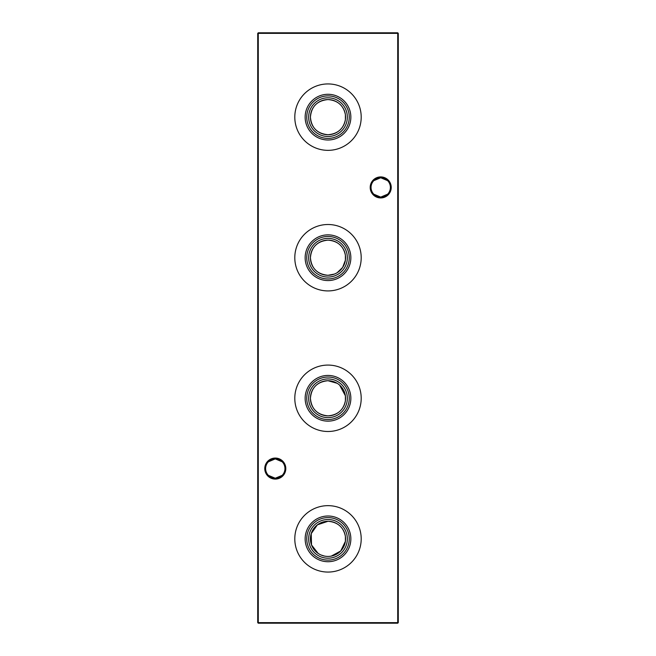 <?xml version="1.0" encoding="UTF-8"?>
<svg xmlns="http://www.w3.org/2000/svg" width="656" height="656" viewBox="0 0 656 656"><rect width="100%" height="100%" fill="white"/><g stroke="black" fill="none" stroke-linecap="round" stroke-linejoin="round"><path stroke-width="0.98" d="M328 516.001A22.853 22.853 0 0 1 350.853 538.855A22.853 22.853 0 0 1 328 561.716A22.853 22.853 0 0 1 305.147 538.855A22.853 22.853 0 0 1 328 516.001M328 517.6A21.254 21.254 0 0 1 349.254 538.855A21.254 21.254 0 0 1 328 560.109A21.254 21.254 0 0 1 306.746 538.855A21.254 21.254 0 0 1 328 517.6M328 519.511A19.344 19.344 0 0 1 347.344 538.855A19.344 19.344 0 0 1 328 558.199A19.344 19.344 0 0 1 308.656 538.855A19.344 19.344 0 0 1 328 519.511M331.255 556.124L340.735 550.966L345.392 541.339L345.392 536.37C343.498 527.129 337.701 522.102 328 521.282A17.573 17.573 0 0 1 345.573 538.855A17.573 17.573 0 0 1 328 556.427A17.573 17.573 0 0 1 310.427 538.855A17.573 17.573 0 0 1 328 521.282L317.397 524.841L311.231 533.623L311.518 544.947L318.111 553.385M328 505.653A33.202 33.202 0 0 1 361.202 538.855A33.202 33.202 0 0 1 328 572.065A33.202 33.202 0 0 1 294.798 538.855A33.202 33.202 0 0 1 328 505.653M328 375.429A22.853 22.853 0 0 1 350.853 398.282A22.853 22.853 0 0 1 328 421.144A22.853 22.853 0 0 1 305.147 398.282A22.853 22.853 0 0 1 328 375.429M328 377.028A21.254 21.254 0 0 1 349.254 398.282A21.254 21.254 0 0 1 328 419.545A21.254 21.254 0 0 1 306.746 398.282A21.254 21.254 0 0 1 328 377.028M328 378.947A19.344 19.344 0 0 1 347.344 398.282A19.344 19.344 0 0 1 328 417.626A19.344 19.344 0 0 1 308.656 398.282A19.344 19.344 0 0 1 328 378.947M337.176 383.301L328 380.718A17.573 17.573 0 0 1 345.573 398.282A17.573 17.573 0 0 1 328 415.855C337.701 415.035 343.498 410.008 345.392 400.767L345.392 395.798L339.636 385.121M328 365.08A33.202 33.202 0 0 1 361.202 398.282A33.202 33.202 0 0 1 328 431.492A33.202 33.202 0 0 1 294.798 398.282A33.202 33.202 0 0 1 328 365.08M328 234.856A22.853 22.853 0 0 1 350.853 257.718A22.853 22.853 0 0 1 328 280.571A22.853 22.853 0 0 1 305.147 257.718A22.853 22.853 0 0 1 328 234.856M328 236.455A21.254 21.254 0 0 1 349.254 257.718A21.254 21.254 0 0 1 328 278.972A21.254 21.254 0 0 1 306.746 257.718A21.254 21.254 0 0 1 328 236.455M328 238.374A19.344 19.344 0 0 1 347.344 257.718A19.344 19.344 0 0 1 328 277.053A19.344 19.344 0 0 1 308.656 257.718A19.344 19.344 0 0 1 328 238.374M337.168 272.707L342.629 267.451L345.392 260.202L345.392 255.233C343.498 245.984 337.701 240.957 328 240.145A17.573 17.573 0 0 1 345.573 257.718A17.573 17.573 0 0 1 328 275.282L334.355 274.093M328 224.508A33.202 33.202 0 0 1 361.202 257.718A33.202 33.202 0 0 1 328 290.92A33.202 33.202 0 0 1 294.798 257.718A33.202 33.202 0 0 1 328 224.508M328 94.284A22.853 22.853 0 0 1 350.853 117.145A22.853 22.853 0 0 1 328 139.999A22.853 22.853 0 0 1 305.147 117.145A22.853 22.853 0 0 1 328 94.284M328 95.891A21.254 21.254 0 0 1 349.254 117.145A21.254 21.254 0 0 1 328 138.4A21.254 21.254 0 0 1 306.746 117.145A21.254 21.254 0 0 1 328 95.891M328 97.801A19.344 19.344 0 0 1 347.344 117.145A19.344 19.344 0 0 1 328 136.489A19.344 19.344 0 0 1 308.656 117.145A19.344 19.344 0 0 1 328 97.801M328 99.573A17.573 17.573 0 0 1 345.573 117.145A17.573 17.573 0 0 1 328 134.718C337.701 133.89 343.498 128.863 345.392 119.63L345.392 114.661C343.498 105.419 337.701 100.384 328 99.573C317.225 100.622 311.37 106.485 310.427 117.153C311.387 127.83 317.25 133.685 328 134.718A17.573 17.573 0 0 1 310.427 117.145A17.573 17.573 0 0 1 328 99.573M328 83.935A33.202 33.202 0 0 1 361.202 117.145A33.202 33.202 0 0 1 328 150.347A33.202 33.202 0 0 1 294.798 117.145A33.202 33.202 0 0 1 328 83.935M373.797 180.662L380.718 177.76A9.668 9.668 0 0 0 371.042 187.427A9.668 9.668 0 0 0 380.718 197.103L373.797 194.192M380.718 197.94A10.512 10.512 0 0 1 370.197 187.427A10.512 10.512 0 0 1 380.718 176.915A10.512 10.512 0 0 1 391.23 187.427A10.512 10.512 0 0 1 380.718 197.94M268.37 461.808L275.282 458.897A9.668 9.668 0 0 0 265.614 468.573A9.668 9.668 0 0 0 275.282 478.24L268.37 475.338M275.282 479.085A10.512 10.512 0 0 1 264.77 468.573A10.512 10.512 0 0 1 275.282 458.06A10.512 10.512 0 0 1 285.803 468.573A10.512 10.512 0 0 1 275.282 479.085M387.63 194.192L380.718 197.103A9.668 9.668 0 0 0 390.386 187.427A9.668 9.668 0 0 0 380.718 177.76L387.63 180.662M282.203 475.338L275.282 478.24A9.668 9.668 0 0 0 284.958 468.573A9.668 9.668 0 0 0 275.282 458.897L282.203 461.808M398.282 33.366L398.282 622.634L397.725 622.634L397.725 33.366L258.275 33.366L258.275 622.634L397.725 622.634L397.725 623.2L258.275 623.2L257.718 622.634L257.718 33.366L258.275 32.8L397.725 32.8L398.282 33.366L397.725 32.8M321.087 555.009L324.441 556.067M328 380.718C317.225 381.767 311.37 387.63 310.427 398.299C311.387 408.975 317.25 414.822 328 415.855A17.573 17.573 0 0 1 310.427 398.282A17.573 17.573 0 0 1 328 380.718M328 240.145C317.225 241.195 311.37 247.058 310.427 257.726C311.387 268.402 317.25 274.249 328 275.282A17.573 17.573 0 0 1 310.427 257.718A17.573 17.573 0 0 1 328 240.145M397.725 623.2L398.282 622.634M257.718 622.634L258.275 623.2M257.718 33.366L258.275 32.8"/></g></svg>
